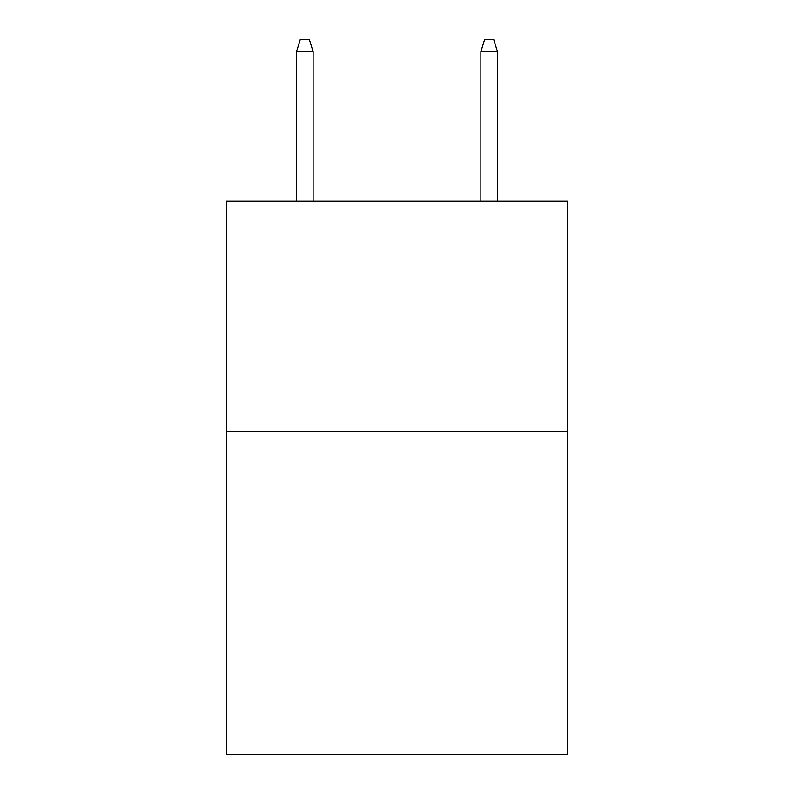 <?xml version="1.0" encoding="UTF-8"?>
<svg xmlns="http://www.w3.org/2000/svg" width="794" height="794" viewBox="0 0 794 794"><rect width="100%" height="100%" fill="white"/><g stroke="black" fill="none" stroke-linecap="round" stroke-linejoin="round"><path stroke-width="1.19" d="M567.541 431.658L567.541 754.3L226.459 754.3L226.459 201.2L567.541 201.2L567.541 431.658L226.459 431.658M313.114 201.2L313.114 51.679L296.519 51.679L296.519 201.2M296.519 51.679L300.211 39.7L309.422 39.7L313.114 51.679M480.886 51.679L484.578 39.7L493.789 39.7L497.481 51.679L480.886 51.679L480.886 201.2M497.481 51.679L497.481 201.2"/></g></svg>
